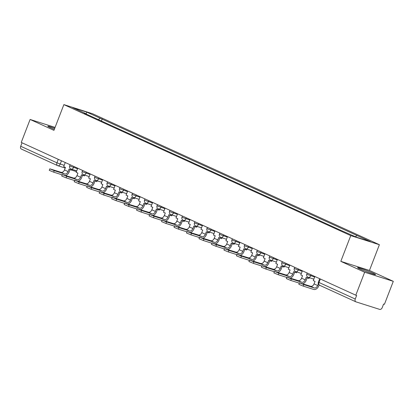 <?xml version="1.0" encoding="UTF-8"?>
<svg xmlns="http://www.w3.org/2000/svg" width="414" height="414" viewBox="0 0 414 414"><rect width="100%" height="100%" fill="white"/><g stroke="black" fill="none" stroke-linecap="round" stroke-linejoin="round"><path stroke-width="0.62" d="M54.746 128.268A9.667 0.585 21.1 0 0 47.812 126.192A9.667 0.585 21.1 0 0 50.317 127.605A9.667 0.585 21.1 0 0 54.343 129.318M360.066 269.048A9.667 0.585 21.1 0 0 369.842 272.961A9.667 0.585 21.1 0 0 375.596 274.601A9.667 0.585 21.1 0 0 373.092 273.193A9.667 0.585 21.1 0 0 363.316 269.281A9.667 0.585 21.1 0 0 357.561 267.641A9.667 0.585 21.1 0 0 360.066 269.048M364.656 272.231L393.3 281.334L369.459 270.451L379.39 244.715L92.519 113.715L63.875 104.613L350.746 235.613L340.815 261.348L364.656 272.231L355.797 295.198L21.243 142.426L30.108 119.46L53.944 130.348L63.875 104.613M393.3 281.334L384.44 304.3L383.602 304.036L382.225 307.612A2.479 1.744 114.5 0 1 379.664 309.387L356.03 301.878A2.479 1.744 114.5 0 1 355.89 301.827L319.649 285.277A2.479 1.744 -65.5 0 1 319.013 282.493L355.248 299.037A2.479 1.744 114.5 0 0 355.89 301.827M21.481 149.107A2.479 1.744 -65.5 0 1 21.342 149.05A2.479 1.744 -65.5 0 1 20.7 146.266L56.941 162.816L64.18 165.341M22.04 142.789L20.7 146.266M55.083 127.398L30.108 119.46M355.248 299.037L356.63 295.461L355.797 295.198M355.352 236.699L357.044 235.525L370.483 241.662L356.454 237.201L341.053 230.443L84.259 113.177L86.221 113.803L72.781 107.666L86.811 112.122L100.25 118.259L98.325 119.599M357.044 235.525L100.25 118.259M379.39 244.715L350.746 235.613M369.459 270.451L340.815 261.348M101.399 121.002L102.217 118.885M86.309 114.114L86.221 113.803M86.179 113.783L86.811 112.122M314.857 276.5L313.274 280.604L315.033 281.406L314.076 283.885A3.348 2.36 -65.5 0 1 310.619 286.286L299.42 282.798L303.824 284.625L303.245 286.126L298.846 284.299L299.42 282.798M318.335 283.823L317.678 285.531A3.348 2.36 -65.5 0 1 314.221 287.932L303.824 284.625M303.245 286.126L313.641 289.433A4.958 3.493 114.5 0 0 318.764 285.877L319.122 284.946M302.38 270.803L300.797 274.906L302.556 275.708L301.599 278.187A3.348 2.36 -65.5 0 1 298.142 280.589L286.943 277.101L291.342 278.927L290.768 280.428L286.364 278.601L286.943 277.101M308.228 277.339L307.918 278.156L306.158 277.349L305.201 279.833A3.348 2.36 -65.5 0 1 301.739 282.234L291.342 278.927M307.918 278.156L308.999 278.498L309.315 277.685M302.681 283.761A4.958 3.493 114.5 0 0 306.282 280.18L307.193 277.825M290.768 280.428L299.291 283.14M289.898 265.105L288.315 269.204L290.074 270.011L289.117 272.49A3.348 2.36 -65.5 0 1 285.66 274.891L274.461 271.403L278.865 273.23L278.286 274.73L273.887 272.904L274.461 271.403M295.751 271.641L295.436 272.459L293.676 271.651L292.719 274.135A3.348 2.36 -65.5 0 1 289.262 276.531L278.865 273.23M295.436 272.459L296.522 272.8L296.838 271.988M290.204 278.063A4.958 3.493 114.5 0 0 293.805 274.477L294.711 272.127M278.286 274.73L286.814 277.437M277.421 259.407L275.838 263.506L277.597 264.308L276.64 266.792A3.348 2.36 -65.5 0 1 273.183 269.188L261.984 265.705L266.383 267.532L265.809 269.028L261.405 267.206L261.984 265.705M283.269 265.943L282.959 266.756L281.194 265.954L280.237 268.432A3.348 2.36 -65.5 0 1 276.78 270.834L266.383 267.532M282.959 266.756L284.04 267.102L284.356 266.29M277.722 272.365A4.958 3.493 114.5 0 0 281.323 268.779L282.234 266.425M265.809 269.028L274.332 271.739M264.939 253.704L263.356 257.808L265.115 258.61L264.158 261.094A3.348 2.36 -65.5 0 1 260.701 263.49L249.502 260.008L253.906 261.829L253.327 263.33L248.928 261.503L249.502 260.008M270.792 260.24L270.477 261.058L268.717 260.256L267.76 262.735A3.348 2.36 -65.5 0 1 264.303 265.136L253.906 261.829M270.477 261.058L271.563 261.405L271.879 260.587M265.245 266.668A4.958 3.493 114.5 0 0 268.846 263.081L269.752 260.727M253.327 263.33L261.855 266.042M252.457 248.007L250.879 252.11L252.638 252.913L251.681 255.391A3.348 2.36 -65.5 0 1 248.224 257.793L237.025 254.305L241.424 256.131L240.844 257.632L236.446 255.805L237.025 254.305M258.31 254.543L258 255.36L256.235 254.558L255.278 257.037A3.348 2.36 -65.5 0 1 251.821 259.438L241.424 256.131M258 255.36L259.081 255.707L259.397 254.889M252.763 260.97A4.958 3.493 114.5 0 0 256.364 257.384L257.275 255.029M240.844 257.632L249.373 260.344M239.98 242.309L238.397 246.408L240.156 247.215L239.199 249.694A3.348 2.36 -65.5 0 1 235.742 252.095L224.543 248.607L228.947 250.434L228.368 251.935L223.964 250.108L224.543 248.607M245.833 248.845L245.518 249.663L243.758 248.855L242.801 251.339A3.348 2.36 -65.5 0 1 239.344 253.735L228.947 250.434M245.518 249.663L246.604 250.004L246.915 249.192M240.28 255.267A4.958 3.493 114.5 0 0 243.887 251.681L244.793 249.331M228.368 251.935L236.896 254.646M227.498 236.611L225.92 240.71L227.679 241.517L226.722 243.996A3.348 2.36 -65.5 0 1 223.265 246.397L212.066 242.909L216.465 244.736L215.885 246.237L211.487 244.41L212.066 242.909M233.351 243.147L233.035 243.96L231.276 243.158L230.319 245.642A3.348 2.36 -65.5 0 1 226.862 248.038L216.465 244.736M233.035 243.96L234.122 244.307L234.438 243.494M227.803 249.57A4.958 3.493 114.5 0 0 231.405 245.983L232.316 243.634M215.885 246.237L224.414 248.943M215.021 230.914L213.438 235.012L215.197 235.814L214.24 238.298A3.348 2.36 -65.5 0 1 210.783 240.694L199.584 237.212L203.988 239.038L203.409 240.534L199.005 238.712L199.584 237.212M220.874 237.445L220.558 238.262L218.799 237.46L217.842 239.939A3.348 2.36 -65.5 0 1 214.385 242.34L203.988 239.038M220.558 238.262L221.645 238.609L221.956 237.796M215.321 243.872A4.958 3.493 114.5 0 0 218.928 240.286L219.834 237.931M203.409 240.534L211.937 243.246M202.539 225.211L200.961 229.315L202.72 230.117L201.763 232.601A3.348 2.36 -65.5 0 1 198.306 234.997L187.107 231.509L191.506 233.336L190.926 234.836L186.528 233.01L187.107 231.509M208.392 231.747L208.076 232.564L206.317 231.762L205.36 234.241A3.348 2.36 -65.5 0 1 201.903 236.642L191.506 233.336M208.076 232.564L209.163 232.911L209.479 232.094M202.844 238.174A4.958 3.493 114.5 0 0 206.446 234.588L207.357 232.233M190.926 234.836L199.455 237.548M190.062 219.513L188.479 223.617L190.238 224.419L189.281 226.898A3.348 2.36 -65.5 0 1 185.824 229.299L174.625 225.811L179.029 227.638L178.45 229.139L174.046 227.312L174.625 225.811M195.915 226.049L195.599 226.867L193.84 226.065L192.883 228.544A3.348 2.36 -65.5 0 1 189.426 230.945L179.029 227.638M195.599 226.867L196.686 227.208L196.997 226.396M190.362 232.477A4.958 3.493 114.5 0 0 193.969 228.89L194.875 226.536M178.45 229.139L186.978 231.85M177.58 213.815L176.002 217.914L177.761 218.721L176.804 221.2A3.348 2.36 -65.5 0 1 173.347 223.601L162.148 220.113L166.547 221.94L165.967 223.441L161.569 221.614L162.148 220.113M183.433 220.351L183.117 221.169L181.358 220.362L180.4 222.846A3.348 2.36 -65.5 0 1 176.944 225.242L166.547 221.94M183.117 221.169L184.204 221.511L184.52 220.698M177.885 226.774A4.958 3.493 114.5 0 0 181.487 223.187L182.398 220.838M165.967 223.441L174.496 226.147M165.103 208.118L163.52 212.216L165.279 213.019L164.322 215.503A3.348 2.36 -65.5 0 1 160.865 217.899L149.666 214.416L154.07 216.243L153.49 217.743L149.087 215.917L149.666 214.416M170.956 214.654L170.64 215.466L168.881 214.664L167.924 217.148A3.348 2.36 -65.5 0 1 164.467 219.544L154.07 216.243M170.64 215.466L171.727 215.813L172.038 215.001M165.403 221.076A4.958 3.493 114.5 0 0 169.01 217.49L169.916 215.135M153.49 217.743L162.019 220.45M152.621 202.415L151.043 206.519L152.802 207.321L151.845 209.805A3.348 2.36 -65.5 0 1 148.388 212.201L137.189 208.718L141.588 210.54L141.008 212.04L136.61 210.219L137.189 208.718M158.474 208.951L158.158 209.769L156.399 208.966L155.441 211.445A3.348 2.36 -65.5 0 1 151.985 213.847L141.588 210.54M158.158 209.769L159.245 210.115L159.561 209.298M152.926 215.378A4.958 3.493 114.5 0 0 156.528 211.792L157.434 209.437M141.008 212.04L149.537 214.752M140.144 196.717L138.561 200.821L140.32 201.623L139.363 204.102A3.348 2.36 -65.5 0 1 135.906 206.503L124.707 203.015L129.111 204.842L128.531 206.343L124.128 204.516L124.707 203.015M145.997 203.253L145.681 204.071L143.922 203.269L142.965 205.748A3.348 2.36 -65.5 0 1 139.508 208.149L129.111 204.842M145.681 204.071L146.768 204.418L147.079 203.6M140.444 209.681A4.958 3.493 114.5 0 0 144.051 206.094L144.957 203.74M128.531 206.343L137.06 209.054M127.662 191.02L126.079 195.118L127.843 195.925L126.886 198.404A3.348 2.36 -65.5 0 1 123.429 200.806L112.23 197.318L116.629 199.144L116.049 200.645L111.651 198.818L112.23 197.318M133.515 197.556L133.199 198.373L131.44 197.566L130.482 200.05A3.348 2.36 -65.5 0 1 127.026 202.446L116.629 199.144M133.199 198.373L134.286 198.715L134.602 197.902M127.967 203.978A4.958 3.493 114.5 0 0 131.569 200.397L132.475 198.042M116.049 200.645L124.578 203.357M115.185 185.322L113.602 189.421L115.361 190.228L114.404 192.707A3.348 2.36 -65.5 0 1 110.947 195.108L99.748 191.62L104.152 193.447L103.572 194.947L99.169 193.121L99.748 191.62M121.038 191.858L120.722 192.67L118.963 191.868L118.006 194.352A3.348 2.36 -65.5 0 1 114.549 196.748L104.152 193.447M120.722 192.67L121.809 193.017L122.12 192.205M115.485 198.28A4.958 3.493 114.5 0 0 119.087 194.694L119.998 192.344M103.572 194.947L112.101 197.654M102.703 179.624L101.12 183.723L102.884 184.525L101.927 187.009A3.348 2.36 -65.5 0 1 98.47 189.405L87.271 185.922L91.67 187.749L91.09 189.245L86.692 187.423L87.271 185.922M108.556 186.155L108.24 186.973L106.481 186.171L105.523 188.649A3.348 2.36 -65.5 0 1 102.067 191.051L91.67 187.749M108.24 186.973L109.327 187.319L109.643 186.507M103.008 192.582A4.958 3.493 114.5 0 0 106.61 188.996L107.516 186.642M91.09 189.245L99.619 191.956M90.226 173.921L88.643 178.025L90.402 178.827L89.445 181.311A3.348 2.36 -65.5 0 1 85.988 183.707L74.789 180.225L79.193 182.046L78.613 183.547L74.209 181.72L74.789 180.225M96.079 180.457L95.763 181.275L94.004 180.473L93.046 182.952A3.348 2.36 -65.5 0 1 89.59 185.353L79.193 182.046M95.763 181.275L96.85 181.622L97.161 180.804M90.526 186.885A4.958 3.493 114.5 0 0 94.128 183.298L95.039 180.944M78.613 183.547L87.137 186.259M77.744 168.224L76.16 172.327L77.92 173.13L76.963 175.608A3.348 2.36 -65.5 0 1 73.506 178.01L62.312 174.522L66.711 176.348L66.131 177.849L61.733 176.022L62.312 174.522M83.597 174.76L83.281 175.577L81.522 174.775L80.564 177.254A3.348 2.36 -65.5 0 1 77.107 179.655L66.711 176.348M83.281 175.577L84.368 175.919L84.684 175.106M78.049 181.187A4.958 3.493 114.5 0 0 81.651 177.601L82.557 175.246M66.131 177.849L74.66 180.561M65.267 162.526L63.684 166.625L65.443 167.432L64.486 169.911A3.348 2.36 -65.5 0 1 61.029 172.312L49.83 168.824L54.234 170.651L53.654 172.152L49.25 170.325L49.83 168.824M71.12 169.062L70.804 169.88L69.045 169.072L68.087 171.556A3.348 2.36 -65.5 0 1 64.631 173.952L54.234 170.651M70.804 169.88L71.886 170.221L72.202 169.409M65.567 175.484A4.958 3.493 114.5 0 0 69.169 171.898L70.08 169.549M53.654 172.152L62.178 174.858M70.095 164.731L69.666 165.843L70.308 166.205L77.553 168.731M73.956 166.495L73.578 167.468A2.479 1.754 107.6 0 1 71.229 169.098A2.479 1.754 107.6 0 1 71.089 169.047M82.577 170.428L82.148 171.546L82.79 171.903L90.029 174.429M86.433 172.193L86.06 173.166A2.479 1.754 107.6 0 1 83.711 174.796A2.479 1.754 107.6 0 1 83.566 174.744M95.054 176.131L94.625 177.244L95.267 177.606L102.512 180.126M98.915 177.891L98.537 178.864A2.479 1.754 107.6 0 1 96.188 180.499A2.479 1.754 107.6 0 1 96.048 180.442M107.537 181.829L107.107 182.941L107.749 183.304L114.988 185.824M111.392 183.588L111.019 184.566A2.479 1.754 107.6 0 1 108.67 186.196A2.479 1.754 107.6 0 1 108.53 186.14M120.013 187.526L119.584 188.639L120.226 189.001L127.471 191.527M123.874 189.291L123.496 190.264A2.479 1.754 107.6 0 1 121.147 191.894A2.479 1.754 107.6 0 1 121.007 191.842M132.496 193.224L132.066 194.337L132.708 194.699L139.948 197.224M136.351 194.989L135.978 195.962A2.479 1.754 107.6 0 1 133.629 197.592A2.479 1.754 107.6 0 1 133.489 197.54M144.972 198.927L144.543 200.04L145.185 200.397L152.43 202.922M148.833 200.686L148.455 201.659A2.479 1.754 107.6 0 1 146.106 203.29A2.479 1.754 107.6 0 1 145.966 203.238M157.455 204.625L157.025 205.737L157.667 206.1L164.907 208.62M161.31 206.384L160.937 207.357A2.479 1.754 107.6 0 1 158.588 208.992A2.479 1.754 107.6 0 1 158.448 208.935M169.931 210.322L169.502 211.435L170.144 211.797L177.389 214.323M173.792 212.087L173.414 213.06A2.479 1.754 107.6 0 1 171.065 214.69A2.479 1.754 107.6 0 1 170.925 214.633M182.414 216.02L181.984 217.133L182.626 217.495L189.866 220.02M186.269 217.785L185.896 218.758A2.479 1.754 107.6 0 1 183.547 220.388A2.479 1.754 107.6 0 1 183.407 220.336M194.891 221.718L194.461 222.835L195.108 223.193L202.348 225.718M198.751 223.482L198.373 224.455A2.479 1.754 107.6 0 1 196.024 226.085A2.479 1.754 107.6 0 1 195.884 226.034M207.373 227.421L206.943 228.533L207.585 228.895L214.825 231.416M211.233 229.18L210.855 230.153A2.479 1.754 107.6 0 1 208.506 231.788A2.479 1.754 107.6 0 1 208.366 231.731M219.85 233.118L219.42 234.231L220.067 234.593L227.307 237.113M223.71 234.878L223.332 235.856A2.479 1.754 107.6 0 1 220.983 237.486A2.479 1.754 107.6 0 1 220.843 237.429M232.332 238.816L231.902 239.929L232.544 240.291L239.784 242.816M236.192 240.581L235.814 241.553A2.479 1.754 107.6 0 1 233.465 243.184A2.479 1.754 107.6 0 1 233.325 243.132M244.814 244.514L244.384 245.626L245.026 245.988L252.266 248.514M248.669 246.278L248.296 247.251A2.479 1.754 107.6 0 1 245.942 248.881A2.479 1.754 107.6 0 1 245.802 248.83M257.291 250.216L256.861 251.329L257.503 251.686L264.743 254.212M261.151 251.976L260.773 252.949A2.479 1.754 107.6 0 1 258.424 254.579A2.479 1.754 107.6 0 1 258.284 254.527M269.773 255.914L269.343 257.027L269.985 257.389L277.225 259.909M273.628 257.674L273.256 258.647A2.479 1.754 107.6 0 1 270.901 260.282A2.479 1.754 107.6 0 1 270.761 260.225M282.25 261.612L281.82 262.724L282.462 263.087L289.702 265.612M286.11 263.371L285.732 264.349A2.479 1.754 107.6 0 1 283.383 265.979A2.479 1.754 107.6 0 1 283.243 265.923M294.732 267.309L294.302 268.422L294.944 268.784L302.184 271.31M298.587 269.074L298.215 270.047A2.479 1.754 107.6 0 1 295.86 271.677A2.479 1.754 107.6 0 1 295.72 271.625M307.209 273.007L306.779 274.12L307.421 274.482L314.661 277.007M311.069 274.772L310.691 275.745A2.479 1.754 107.6 0 1 308.342 277.375A2.479 1.754 107.6 0 1 308.202 277.323M61.474 160.798L60.211 164.079A2.479 1.754 -72.4 0 1 57.856 165.709A2.479 1.754 -72.4 0 1 57.717 165.652A2.479 1.744 -65.5 0 1 57.577 165.6A2.479 1.744 -65.5 0 1 56.941 162.816L58.281 159.338M319.691 278.71L318.371 282.131L319.013 282.493L320.353 279.01M319.789 285.329A2.479 1.744 -65.5 0 1 319.649 285.277A2.479 2.479 0 0 1 318.371 282.131M317.678 285.531L314.076 283.885M314.221 287.932L310.619 286.286M305.201 279.833L301.599 278.187M301.739 282.234L298.142 280.589M292.719 274.135L289.117 272.49M289.262 276.531L285.66 274.891M280.237 268.432L276.64 266.792M276.78 270.834L273.183 269.188M267.76 262.735L264.158 261.094M264.303 265.136L260.701 263.49M255.278 257.037L251.681 255.391M251.821 259.438L248.224 257.793M242.801 251.339L239.199 249.694M239.344 253.735L235.742 252.095M230.319 245.642L226.722 243.996M226.862 248.038L223.265 246.397M217.842 239.939L214.24 238.298M214.385 242.34L210.783 240.694M205.36 234.241L201.763 232.601M201.903 236.642L198.306 234.997M192.883 228.544L189.281 226.898M189.426 230.945L185.824 229.299M180.4 222.846L176.804 221.2M176.944 225.242L173.347 223.601M167.924 217.148L164.322 215.503M164.467 219.544L160.865 217.899M155.441 211.445L151.845 209.805M151.985 213.847L148.388 212.201M142.965 205.748L139.363 204.102M139.508 208.149L135.906 206.503M130.482 200.05L126.886 198.404M127.026 202.446L123.429 200.806M118.006 194.352L114.404 192.707M114.549 196.748L110.947 195.108M105.523 188.649L101.927 187.009M102.067 191.051L98.47 189.405M93.046 182.952L89.445 181.311M89.59 185.353L85.988 183.707M80.564 177.254L76.963 175.608M77.107 179.655L73.506 178.01M68.087 171.556L64.486 169.911M64.631 173.952L61.029 172.312M306.779 274.12A2.479 2.479 0 0 0 308.342 277.375L313.843 279.124M294.302 268.422A2.479 2.479 0 0 0 295.86 271.677L301.366 273.426M281.82 262.724A2.479 2.479 0 0 0 283.383 265.979L288.884 267.729M269.343 257.027A2.479 2.479 0 0 0 270.901 260.282L276.407 262.031M256.861 251.329A2.479 2.479 0 0 0 258.424 254.579L263.925 256.328M244.384 245.626A2.479 2.479 0 0 0 245.942 248.881L251.448 250.63M231.902 239.929A2.479 2.479 0 0 0 233.465 243.184L238.966 244.933M219.42 234.231A2.479 2.479 0 0 0 220.983 237.486L226.489 239.235M206.943 228.533A2.479 2.479 0 0 0 208.506 231.788L214.007 233.537M194.461 222.835A2.479 2.479 0 0 0 196.024 226.085L201.53 227.835M181.984 217.133A2.479 2.479 0 0 0 183.547 220.388L189.048 222.137M169.502 211.435A2.479 2.479 0 0 0 171.065 214.69L176.571 216.439M157.025 205.737A2.479 2.479 0 0 0 158.588 208.992L164.089 210.742M144.543 200.04A2.479 2.479 0 0 0 146.106 203.29L151.612 205.039M132.066 194.337A2.479 2.479 0 0 0 133.629 197.592L139.13 199.341M119.584 188.639A2.479 2.479 0 0 0 121.147 191.894L126.653 193.643M107.107 182.941A2.479 2.479 0 0 0 108.67 186.196L114.171 187.946M94.625 177.244A2.479 2.479 0 0 0 96.188 180.499L101.694 182.248M82.148 171.546A2.479 2.479 0 0 0 83.711 174.796L89.212 176.545M69.666 165.843A2.479 2.479 0 0 0 71.229 169.098L76.735 170.847M76.44 171.613L71.907 170.175M70.401 169.693L70.064 169.585M65.205 168.043L57.856 165.709A2.479 2.479 0 0 1 57.577 165.6L21.342 149.05"/></g></svg>
